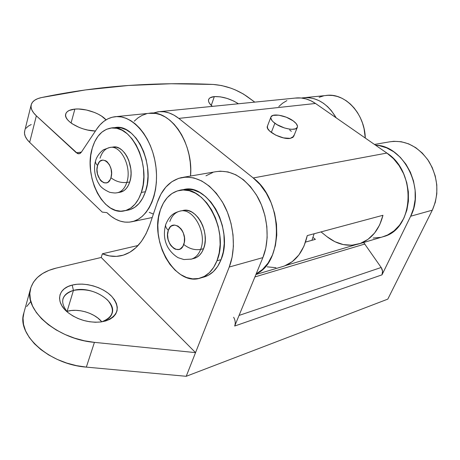 <?xml version="1.0" encoding="UTF-8"?>
<svg xmlns="http://www.w3.org/2000/svg" width="460" height="460" viewBox="0 0 460 460"><rect width="100%" height="100%" fill="white"/><g stroke="black" fill="none" stroke-linecap="round" stroke-linejoin="round"><path stroke-width="0.69" d="M293.721 136.327L290.283 138.374L293.02 137.31L293.848 135.326M321.017 231.903L327.02 236.704L334.874 241.695L343.309 244.599L351.923 245.209L360.289 243.455L367.971 239.361L374.549 233.082L379.649 224.923L382.961 215.28C379.103 230.115 371.174 239.631 359.179 243.834C347.967 247.026 337.243 244.645 327.02 236.704L321.017 231.903M282.066 266.742L284.464 265.978L292.249 261.671L298.891 254.943L303.997 246.106L307.268 235.595L382.961 215.28L307.268 235.595C303.497 251.798 295.521 262.05 283.337 266.363L255.915 274.511M359.191 243.829L383.571 236.589C414.167 229.16 417.001 171.839 386.883 153.065L253.23 177.962C282.842 199.381 284.297 261.895 256.162 273.913L262.539 269.451L268.117 263.017L272.475 254.932L275.413 245.496L276.776 235.112L276.5 224.204L274.58 213.25L271.107 202.722L266.236 193.073L260.188 184.713L253.23 177.962L178.808 118.398L174.024 115.161L169.084 112.941L164.088 111.78L159.148 111.682L152.915 113.148L157.987 111.82C165.042 110.883 171.982 113.074 178.808 118.398L315.508 103.471L310.856 100.751L306.021 98.912L301.099 97.98L295.044 98.095M373.181 238.038L380.581 237.377M382.346 236.952L387.636 234.962L394.047 230.851L399.55 225.17L403.909 218.126L406.91 210.001L408.422 201.112L408.365 191.843L406.738 182.58L403.61 173.719L399.113 165.634L393.455 158.654L386.883 153.065L315.508 103.471L386.883 153.065L253.23 177.962L178.808 118.398L315.508 103.471C308.896 98.992 302.076 97.198 295.05 98.095L159.798 111.636M286.89 100.602L282.653 103.178L278.812 106.513M291.358 131.341L289.656 129.944M267.444 126.097L267.553 128.271L269.612 131.037L275.724 135.131L283.521 137.896L290.283 138.374C282.198 139.961 265.058 130.807 267.392 126.235L270.905 117.093C271.906 112.936 285.947 115.391 293.244 120.917C296.487 123.332 297.867 125.43 297.373 127.224C296.441 131.353 282.152 128.88 274.879 123.251L271.308 132.463L274.879 123.251C271.751 120.871 270.428 118.818 270.905 117.093M267.191 266.829L275.965 267.703M100.044 158.211C101.988 152.047 105.242 148.471 109.813 147.487C120.945 144.653 132.158 167.371 126.787 182.465L129.76 181.97C135.142 166.917 123.935 144.267 112.798 147.096L116.535 147.229L119.404 148.339L122.164 150.288L124.706 153.002L126.931 156.383L128.743 160.298L130.853 169.079L131.06 173.592L130.692 177.951L129.76 181.97L128.3 185.495L126.385 188.393L124.085 190.549L119.83 192.286M126.149 210.358L128.766 209.973C136.315 208.046 141.881 201.952 145.475 191.699L141.341 192.441C137.764 202.733 132.204 208.846 124.666 210.772C103.586 216.706 83.208 175.881 92.293 148.108C95.841 136.551 101.948 129.887 110.607 128.116C130.881 123.13 151.461 164.916 141.341 192.441L145.475 191.699C155.618 164.277 135.062 122.676 114.764 127.65L120.974 127.845L126.276 129.777L131.399 133.268L136.143 138.201L140.294 144.4L143.681 151.616L146.159 159.557L147.608 167.883L147.982 176.243L147.257 184.293L145.475 191.699L142.721 198.151L139.115 203.412L134.826 207.282L130.03 209.628L127.661 210.191M97.583 165.468C100.878 152.651 115.075 165.381 110.946 177.721C115.638 181.412 120.917 182.994 126.787 182.465C132.158 167.371 120.945 144.653 109.813 147.487L104.023 149.552C102.982 149.678 96.91 155.02 95.548 161.023C95.22 162.403 95.898 163.886 97.583 165.468C95.898 163.886 95.22 162.403 95.548 161.023L95.548 161.023C92.96 169.274 95.749 179.222 99.078 184.08C100.47 186.973 104.006 189.715 109.687 192.303C115.42 193.315 115.609 192.947 117.501 192.694C121.745 191.665 124.838 188.255 126.787 182.465C120.917 182.994 115.638 181.412 110.946 177.721C107.398 190.44 93.581 177.491 97.583 165.468L96.991 169.625L97.491 174.064L100.084 179.826L101.321 181.211L104.081 182.839L106.887 182.764L108.163 182.068L110.239 179.498L110.946 177.721L111.567 173.512L111.067 168.992L109.509 164.875L107.151 161.788L105.783 160.787L102.931 160.063L100.291 161.092L99.182 162.219L97.583 165.468M116.857 192.809L117.501 192.694L116.857 192.809M141.341 192.441L143.117 185.006L143.836 176.927L143.462 168.527L142.002 160.166L139.524 152.197L136.131 144.946L131.974 138.724L127.23 133.762L122.107 130.255L116.811 128.317L111.556 127.995L106.547 129.277L101.965 132.089L97.974 136.286L94.714 141.697L92.293 148.108L90.781 155.273L90.229 162.943L90.643 170.833L92.006 178.675L94.277 186.196L97.376 193.125L101.194 199.22L105.616 204.246L110.475 208.018L115.604 210.369L120.825 211.197L125.925 210.433L130.72 208.075L135.004 204.194L138.598 198.921L141.341 192.441M118.651 192.372L120.462 192.177C124.706 191.142 127.805 187.737 129.76 181.97L126.787 182.465C124.838 188.255 121.745 191.665 117.501 192.694L120.462 192.177M169.803 221.484C171.839 215.878 175.128 212.451 179.67 211.209C174.352 212.905 170.005 214.446 165.744 224.44C163.386 233.007 164.174 240.764 168.09 247.704C170.689 251.861 174.012 255.185 178.06 257.675L183.85 259.549L191.4 259.101L194.35 258.336C198.484 257.048 201.555 253.828 203.573 248.682L200.612 249.429C198.599 254.593 195.529 257.813 191.4 259.101L190.768 259.267L191.4 259.101C195.529 257.813 198.599 254.593 200.612 249.429C194.701 250.355 189.077 248.705 183.747 244.473C179.383 257.635 163.461 242.713 168.331 230.333C166.106 228.229 165.243 226.262 165.744 224.44L165.744 224.44C165.243 226.262 166.106 228.229 168.331 230.333C172.373 217.034 188.778 231.748 183.747 244.473C189.077 248.705 194.701 250.355 200.612 249.429C207.558 232.978 192.935 206.827 179.67 211.209C192.935 206.827 207.558 232.978 200.612 249.429L203.573 248.682L201.814 252.298L199.531 255.202L196.811 257.289L193.735 258.491M200.56 278.001L204.631 276.845C211.905 274.459 217.379 268.738 221.053 259.676L216.953 260.78C213.285 269.876 207.816 275.62 200.543 278.007C175.283 287.12 148.718 239.988 160.454 209.708C164.203 199.128 170.407 192.711 179.072 190.463C203.193 182.752 230.017 230.788 216.953 260.78L221.053 259.676L217.73 266.282L213.434 271.544L208.363 275.27L203.59 277.138M168.331 230.333L167.572 234.686L168.084 239.43L169.792 243.863L171.022 245.755L174.001 248.521L175.639 249.297L178.917 249.458L180.423 248.837L182.89 246.295L184.305 242.368L184.448 237.653L183.293 232.892L182.275 230.73L181.016 228.827L177.98 226.078L174.656 225.066L171.563 225.929L170.246 227.027L168.331 230.333M183.212 189.698L187.335 189.209L193.459 189.963L199.611 192.424L205.539 196.535L211.002 202.153L215.757 209.07L219.61 217.005L222.375 225.63L223.939 234.588L224.238 243.495L223.261 251.976L221.053 259.676C234.134 229.799 207.356 181.999 183.224 189.698L180.538 190.193M160.454 209.708L158.585 217.166L157.826 225.222L158.188 233.599L159.649 242L162.173 250.136L165.663 257.721L170.01 264.483L175.07 270.181L180.665 274.591L186.605 277.529L192.677 278.858L198.639 278.495L204.274 276.425L209.346 272.688L213.636 267.409L216.953 260.78L219.155 253.052L220.127 244.536L219.822 235.589L218.253 226.59L215.475 217.925L211.623 209.95L206.856 202.998L201.394 197.351L195.46 193.217L189.307 190.739L183.183 189.98L177.324 190.934L171.942 193.545L167.239 197.668L163.363 203.124L160.454 209.708M182.143 210.726L185.351 210.277L188.686 210.766L192.015 212.175L195.207 214.469L198.133 217.557L200.675 221.323L202.733 225.624L204.211 230.282L205.056 235.112L205.229 239.919L204.729 244.501L203.573 248.682C210.525 232.277 195.92 206.218 182.643 210.594L180.406 211.054M214.331 96.588C222.352 96.364 230.385 98.756 238.429 103.764L233.743 101.062L227.033 98.394L220.236 96.824L214.331 96.588L210.197 97.733L209.018 98.791L208.495 100.119L208.673 101.677L209.536 103.402L212.319 106.375C209.311 103.782 208.075 101.522 208.61 99.596C209.214 97.905 211.123 96.899 214.331 96.588L211.255 105.415L214.331 96.588M74.871 109.095C85.037 108.025 100.613 113.407 106.013 119.853L101.487 116.046L98.221 114.155L94.541 112.476L86.491 110.003L78.487 108.991L74.871 109.095L69.086 110.503L67.148 111.774L65.958 113.367L65.579 115.218L66.027 117.265L67.304 119.422L69.362 121.612L72.122 123.746L79.298 127.489L83.427 128.949L87.699 130.048L95.438 131.002C81.196 130.939 63.348 120.698 65.7 114.114C66.55 111.303 69.609 109.629 74.871 109.095L71.07 123.004L74.871 109.095M128.576 85.474C157.119 83.519 185.34 83.179 213.233 84.445L221.697 85.566L230.782 88.136L235.244 89.873L243.397 94.024L254.788 102.126L246.853 96.324C236.624 89.389 225.417 85.433 213.233 84.445L171.149 83.749L128.576 85.474L85.399 89.941L41.526 97.554C71.007 91.442 100.021 87.417 128.576 85.474M81.403 152.105L76.337 152.772L36.357 115.828L33.609 112.844L31.82 109.9L31.044 107.082L31.286 104.477L32.516 102.166L34.696 100.211L37.731 98.659L41.526 97.554C35.575 98.854 32.125 101.315 31.165 104.926C30.481 108.272 32.212 111.906 36.357 115.828L29.647 142.364L102.241 212.112L106.881 212.629L111.09 216.298L115.529 219.144L120.106 221.093L124.758 222.105L129.381 222.145L133.9 221.191L138.23 219.253L142.272 216.338L145.952 212.503L149.184 207.805L151.898 202.32L154.037 196.161L155.543 189.439L156.383 182.298L156.532 174.88L155.986 167.348L154.75 159.844L152.858 152.547L150.345 145.596L147.269 139.144L143.698 133.32L139.713 128.237L135.395 123.993L130.841 120.664L126.138 118.306L121.388 116.949L116.685 116.604L112.113 117.26L107.755 118.887L103.695 121.446L99.992 124.867L96.721 129.076L81.322 152.225L80.258 153.329L78.993 153.812L77.642 153.617L36.357 115.828L29.647 142.364L102.241 212.112L106.881 212.629C114.931 220.495 123.395 223.502 132.267 221.657C149.046 217.971 160.258 191.084 155.365 163.076C150.684 135.027 131.301 114.017 114.373 116.811C107.335 117.955 101.453 122.044 96.721 129.076L81.322 152.225L79.154 153.789L76.337 152.772L81.403 152.105M325.772 95.513C344.523 92.213 364.809 113.292 365.28 138.052L364.067 128.668L362.451 122.952L360.226 117.524L357.431 112.499L354.125 107.973L350.388 104.046L346.288 100.78L341.918 98.239L337.364 96.468L332.718 95.484L328.072 95.306L304.6 97.646M323.512 95.916L319.125 97.301M31.234 124.522L28.204 126.189L26.024 128.26M24.719 130.853L24.495 133.394L25.231 136.298L26.962 139.322L29.647 142.364C25.593 138.374 23.926 134.636 24.65 131.152L31.165 104.926M301.547 98.026L302.806 97.825C316.284 96.611 327.416 103.281 336.202 117.846L331.401 110.71L327.618 106.657L323.478 103.293L319.067 100.665L314.473 98.831L309.798 97.813L305.118 97.618L301.547 98.026M148.747 113.344L155.808 113.453L160.569 114.747L165.278 117.007L169.832 120.204L174.139 124.28L178.106 129.174L181.654 134.786L184.696 141.001L187.168 147.7L189.02 154.744L190.21 161.977L190.71 169.257L190.538 176.042C193.677 142.985 170.01 108.882 148.747 113.344L116.167 116.627M149.218 212.353L153.387 214.072M146.47 113.792L142.077 115.385L137.971 117.875L134.222 121.198M102.413 321.546C113.58 316.831 115.345 309.707 107.698 300.173C97.848 291.439 86.434 288.196 73.439 290.433L72.197 285.091C84.703 281.853 102.793 287.04 111.682 296.343C120.572 307.291 118.588 315.497 105.725 320.953L100.774 321.977L95.306 322.247L89.545 321.741L83.731 320.488L78.102 318.527L72.898 315.945L68.327 312.846L64.584 309.367L61.807 305.647L60.105 301.846L59.524 298.115L60.07 294.607L61.709 291.439L64.36 288.742L67.902 286.603L72.197 285.091L77.073 284.257L82.346 284.119L87.831 284.677L93.328 285.907L98.641 287.764L103.586 290.18L107.991 293.072L111.682 296.343L114.54 299.874L116.432 303.542L117.288 307.217L117.058 310.753L115.736 314.019L113.344 316.888L109.969 319.228L105.725 320.953L101.085 321.937C88.809 323.064 77.723 319.895 67.827 312.438C55.004 302.26 57.879 288.316 72.197 285.091L73.439 290.433C90.482 285.286 116.817 300.627 112.125 313.3C110.871 317.147 107.634 319.895 102.413 321.546M101.735 321.735C94.697 313.036 78.16 308.039 67.108 311.322L73.439 290.433L67.108 311.322L71.3 310.517L75.837 310.327L80.546 310.759L85.267 311.788L89.821 313.375L94.053 315.468L97.807 317.986L101.735 321.735M30.676 301.662L26.697 306.538M23.989 312.443L23.029 318.061L23.517 324.415L25.605 330.947L29.273 337.462L34.437 343.758L40.969 349.646L48.691 354.942L57.362 359.461L66.729 363.066L76.492 365.642L86.342 367.115L186.219 376.297L387.809 299.126L186.219 376.297L229.241 267.036L262.873 257.617L234.692 326.031L381.99 274.85L410.659 216.234L432.291 210.18L387.809 299.126L432.291 210.18C439.392 193.942 438.213 177.6 428.749 161.155C417.933 145.998 404.811 139.576 389.378 141.881L374.469 144.44M30.492 288.909L23.719 313.427C16.652 334.932 49.651 364.516 86.342 367.115L186.219 376.297L195.54 352.624L101.217 257.473L102.373 253.788L109.376 255.898L116.397 256.375L123.274 255.168L129.841 252.252L135.93 247.664L141.381 241.471L146.044 233.795L149.776 224.796L157.331 202.36C162.121 188.686 170.16 180.435 181.453 177.606C197.438 175.266 211.473 184.069 223.554 204.01C234.048 223.18 236.342 249.119 229.241 267.036L232.11 257.186L233.398 246.313L233.03 234.87L231.018 223.359L227.447 212.278L222.479 202.112L216.349 193.28L209.323 186.145L201.716 180.964L193.844 177.911L186.041 177.054L178.595 178.376L171.787 181.775L165.853 187.07L160.983 194.022L157.331 202.36L149.776 224.796C143.692 241.718 134.55 251.93 122.348 255.432C115.765 257.14 109.106 256.594 102.373 253.788L138.103 245.479L102.373 253.788L101.217 257.473L56.287 268.077L49.013 270.342L42.665 273.487L37.415 277.466L33.442 282.193L30.883 287.558L29.842 293.434L30.4 299.673L32.579 306.107L36.351 312.541L41.642 318.786L48.317 324.651L56.183 329.941L65.015 334.489L74.531 338.146L84.439 340.797L94.426 342.361L195.54 352.624L101.217 257.473L56.287 268.077C42.239 271.526 33.643 278.472 30.498 288.903C23.546 309.885 57.253 339.353 94.426 342.361L195.54 352.624L229.241 267.036L262.873 257.617C270.066 240.269 267.933 215.303 257.577 196.909C245.64 177.767 231.673 169.372 215.665 171.73L220.259 171.166L228.062 171.942L235.905 174.834L243.472 179.78L250.447 186.616L256.513 195.08L261.412 204.844L264.908 215.498L266.846 226.573L267.145 237.601L265.794 248.095L262.873 257.617L234.692 326.031L381.99 274.85L410.659 216.234L432.291 210.18L435.286 202.337L436.81 193.781L436.799 184.868L435.229 175.967L432.181 167.463L427.788 159.712L422.24 153.03L415.782 147.683L408.693 143.876L401.269 141.732L393.806 141.3L389.367 141.881M375.504 145.159C403.46 145.389 425.563 188.767 410.659 216.234L413.661 208.179L415.179 199.37L415.133 190.181L413.517 181.004L410.406 172.23L405.938 164.226L400.303 157.32L393.76 151.788L386.584 147.838L379.074 145.601L375.504 145.159M67.108 311.322L66.792 311.414M62.859 299.167C64.176 294.917 67.7 292.008 73.439 290.433C61.49 294.71 59.501 301.95 67.476 312.15M86.342 367.115L94.426 342.361L86.342 367.115M363.653 242.506L381.173 267.49L382.559 271.204L381.99 274.85C383.007 272.441 382.737 269.991 381.173 267.49L239.062 315.422L381.173 267.49L363.653 242.506M235.192 324.018L234.692 326.031C235.675 323.23 235.324 320.304 233.64 317.25M212.802 172.494L205.959 175.812M254.909 276.943L364.987 243.972L254.909 276.943M355.724 244.72L285.516 265.564L355.724 244.72M305.538 242.075L315.393 239.361L312.915 237.354L315.393 239.361L305.538 242.075M314.14 233.749L311.909 240.321L314.14 233.749M293.244 120.917L286.379 117.231L278.783 115.167L272.93 115.397L271.009 116.84L270.79 117.881L271.883 120.428L273.165 121.831L276.96 124.626L284.533 127.983L289.673 129.145L291.962 129.317L295.533 128.829L297.338 127.316L297.488 126.247L296.274 123.688L293.244 120.917M112.798 147.096L109.813 147.487M114.764 127.65L111.975 127.96M128.766 209.973L124.671 210.772M152.225 217.517L132.273 221.657M183.396 177.272L215.665 171.73M293.67 136.465L297.321 127.357"/></g></svg>
